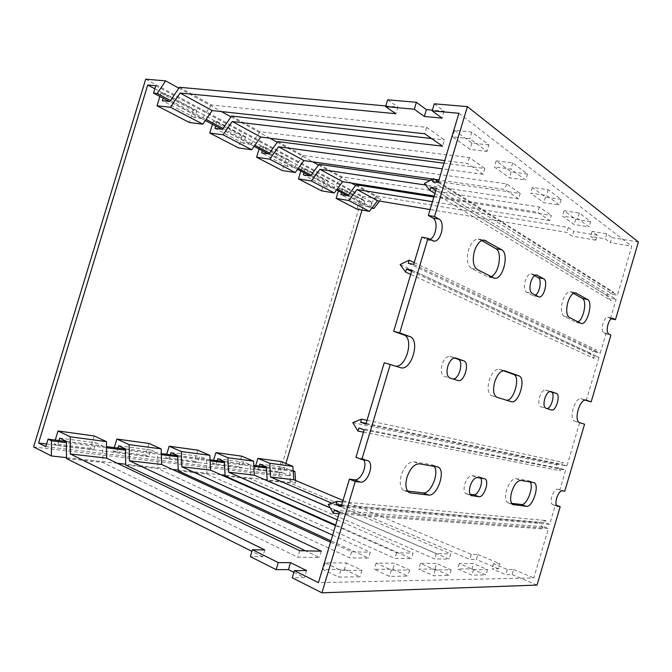 <?xml version="1.0" encoding="UTF-8"?>
<svg xmlns="http://www.w3.org/2000/svg" width="672" height="672" viewBox="0 0 672 672"><rect width="100%" height="100%" fill="white"/><g stroke="black" fill="none" stroke-linecap="round" stroke-linejoin="round"><path stroke-width="0.5" stroke-dasharray="3.36 2.52" d="M145.723 79.17L362.611 196.283L278.594 475.852L33.6 446.947M278.594 475.852L295.714 483.084L267.154 479.917M264.709 479.64L225.086 475.238M221.063 474.793L178.231 470.039M172.267 469.375L125.714 464.209M117.365 463.277L66.461 457.624M379.554 201.071L380.89 199.315L362.611 196.283M362.032 210.042L364.736 201.029L372.137 202.289L370.448 207.9L371.876 208.152M293.16 470.82L291.673 470.198L289.976 475.868L283.038 472.962L285.877 463.504M295.714 483.084L295.529 480.446M178.836 88.133L221.399 111.56M230.992 116.836L269.783 138.18M277.25 142.288L312.824 161.86M318.553 165.018L351.355 183.061M355.656 185.43L380.89 199.315M293.194 471.324L266.423 467.939M253.823 466.351L224.473 462.647M210.126 460.832L177.769 456.75M161.339 454.675L125.446 450.148M106.529 447.754L66.444 442.697M170.528 100.531L206.102 119.414M222.986 128.386L254.856 145.303M269.531 153.098L298.276 168.353M311.111 175.165L337.193 189.017M348.474 195.006L372.263 207.64M155.761 85.714L372.137 202.289M370.448 207.9L347.332 195.67M336.504 189.941L309.935 175.879M297.562 169.336L268.321 153.863M254.117 146.345L221.752 129.217M205.338 120.54L169.26 101.447M154.82 88.78L364.736 201.029M46.595 444.016L283.038 472.962M45.797 446.636L289.976 475.868M66.444 441.487L106.512 446.603M125.429 449.014L161.314 453.583M177.736 455.675L210.084 459.799M224.423 461.63L253.772 465.368M266.364 466.973L291.673 470.198M530.149 481.933L528.402 480.707L515.852 478.632C512.232 478.8 509.141 482.588 506.57 490.006C504.84 496.742 505.285 501.001 507.906 502.782L511.602 503.328M549.763 391.474L545.546 389.995C543.228 389.886 541.229 392.272 539.549 397.169C538.264 402.343 538.658 405.527 540.733 406.736L546.916 408.576M573.46 293.328L570.217 291.69C567.185 291.816 564.623 295.033 562.514 301.333C560.641 308.927 561.128 313.874 563.993 316.201L575.383 322.081L577.962 321.913M481.748 240.551L478.12 238.988C474.096 239.257 470.896 242.928 468.502 250.001C466.326 259.098 467.292 265.205 471.408 268.338L487.486 276.646L491.03 276.696M454.398 357.974L449.921 356.412C446.695 356.177 444.066 358.94 442.033 364.686C440.546 370.868 441.286 374.758 444.259 376.345L452.987 378.966M433.986 466.208L431.466 464.68L413.725 461.748C408.635 461.824 404.502 466.276 401.327 475.112C399.361 482.824 400.134 487.897 403.645 490.333L407.585 491.056M480.74 478.086L479.002 476.734L472.08 475.642C469.174 475.751 466.746 478.573 464.806 484.092C463.537 489.065 463.94 492.248 466.024 493.66L470.047 494.264M503.278 370.692L499.153 369.222C495.188 368.995 491.862 372.716 489.182 380.394C487.183 388.618 487.99 393.725 491.61 395.699L506.369 400.184M534.635 275.663L531.098 273.874C528.713 273.983 526.739 276.343 525.193 280.955C523.807 286.616 524.269 290.371 526.588 292.219L532.837 295.512L535.458 295.176M611.234 318.772L607.723 317.159C605.909 317.226 604.321 319.318 602.96 323.417C601.751 328.222 601.978 331.33 603.641 332.741L605.926 333.942L610.89 335.093M584.816 400L580.927 398.614C578.004 398.513 575.417 401.764 573.174 408.366C571.427 415.346 571.855 419.597 574.451 421.134L584.564 424.192M564.766 491.198L557.407 489.115C555.282 489.266 553.409 491.694 551.804 496.398C550.679 500.758 550.897 503.471 552.468 504.529L556.391 505.31M638.4 242.004L611.856 237.602L610.361 242.634L605.237 238.837L590.612 236.393L595.854 240.173L597.324 235.2L573.745 231.286L572.292 236.183L566.866 232.42L430.105 209.53M595.854 240.173L572.292 236.183M343.048 500.43L471.316 554.366L477.851 554.509L476.381 559.457L469.829 559.373L290.438 483.185L267.196 480.623M477.851 554.509L499.985 563.774L493.601 563.741L507.326 569.512L513.618 569.478L512.114 574.56L505.806 574.661L492.089 568.831L498.498 568.806L499.985 563.774M498.498 568.806L476.381 559.457M365.904 424.049L566.874 466.04L579.676 422.738M384.25 362.746L395.245 366.055M411.953 270.178L599.021 357.311L594.594 356.21L593.956 358.369L589.31 352.708L596.442 349.969L595.804 352.128L600.23 353.22L605.926 333.942M586.244 400.512L599.021 357.311M364.165 429.87L565.664 470.148L559.936 489.518M341.191 506.638L549.646 524.336L555.374 504.949M363.577 459.808L362.015 458.422L355.95 457.296M339.444 512.476L548.428 528.452L533.803 577.928L318.444 582.632M413.683 264.39L600.23 353.22M421.84 237.14L427.854 239.938L430.08 239.408M436.472 188.261L616.148 299.351L611.68 298.427L611.041 300.586L606.329 295.168L613.528 292.194L612.889 294.353L617.358 295.268L631.84 246.271L610.361 242.634M610.462 318.604L616.148 299.351M566.874 466.04L562.548 464.604L563.186 462.437L556.172 464.738L560.692 470.879L561.33 468.703L565.664 470.148M513.618 569.478L533.803 577.928M549.646 524.336L545.362 522.724L546.008 520.548L539.053 522.623L543.505 528.998L544.152 526.831L548.428 528.452M537.02 585.094L512.114 574.56M392.784 569.218L407.795 576.097L389.483 576.366L374.279 569.285L392.784 569.218L394.573 563.212L376.118 563.119L391.348 570.125L409.601 570.024L394.573 563.212M66.461 458.514L102.9 462.529L297.797 557.206L319.469 557.483L305.542 550.838M125.731 465.041L157.979 468.594L349.734 557.861L368.55 558.096L330.952 540.851M178.256 470.828L206.993 473.995L394.943 558.432L411.432 558.642L335.681 525.034M225.12 475.986L250.891 478.825L434.658 558.936L449.232 559.112L330.212 507.797M293.866 572.334L304.424 577.618L292.228 577.794M264.802 549.965L262.76 556.76L250.345 556.609M262.76 556.76L251.924 551.342M344.459 569.402L359.965 576.803L338.78 577.114L323.072 569.486L344.459 569.402L346.382 562.96L325.063 562.85L340.788 570.385L361.914 570.276L346.382 562.96M471.937 568.907L485.948 574.946L471.878 575.156L457.674 568.966L471.937 568.907L473.508 563.632L459.278 563.556L473.5 569.688L487.528 569.621L473.508 563.632M434.902 569.05L449.408 575.484L433.432 575.719L418.723 569.117L434.902 569.05L436.573 563.438L420.437 563.354L435.162 569.89L451.097 569.806L436.573 563.438M527.512 174.048L511.207 171.923L496.146 160.86L512.728 162.91L527.512 174.048L525.731 180.037L510.896 169.067L494.323 166.942L509.443 177.845L525.731 180.037M179.407 87.284L211.462 104.966L426.644 127.369L444.469 139.961L442.604 146.185M385.804 105.941L397.841 107.024L395.833 113.719M387.643 99.817L397.841 107.024M434.305 103.807L444.133 111.208L432.398 110.149M597.324 235.2L592.099 231.361L606.74 233.755L611.856 237.602M356.152 184.775L376.648 196.081L568.336 227.464L573.745 231.286M433.86 196.988L551.342 215.46L549.822 220.584L537.768 212.226L434.146 196.014M319.066 164.321L341.779 176.845L539.33 206.976L551.342 215.46M430.181 180.415L438.22 181.574M438.455 181.616L520.187 193.452L518.566 198.895L504.932 189.437L438.95 179.97M277.78 141.548L303.097 155.509L506.596 183.851L520.187 193.452M443.974 163.178L484.856 168.496L483.126 174.3L467.586 163.514L444.746 160.591M231.546 116.046L259.93 131.704L469.367 157.55L484.856 168.496M431.558 138.516L444.469 139.961M488.914 144.959L471.895 143.044L454.516 130.276L471.82 132.073L488.914 144.959L486.99 151.385L469.837 138.701L452.558 136.811L469.997 149.394L486.99 151.385M590.68 221.651L575.677 219.29L564.052 210.748L579.298 213.074L590.68 221.651L589.117 226.918L577.702 218.467L562.464 216.09L574.123 224.498L589.117 226.918M561.137 199.382L545.496 197.114L532.316 187.438L548.218 189.655L561.137 199.382L559.465 204.985L546.512 195.401L530.628 193.124L543.85 202.658L559.465 204.985M438.194 182.482L617.358 295.268M458.909 113.291L631.84 246.271M331.8 503.16L450.769 553.93L449.232 559.112M330.288 507.923L436.237 553.619L450.769 553.93M337.235 519.851L413.07 553.132L411.432 558.642M335.504 525.63L396.631 552.779L413.07 553.132M332.657 535.156L370.306 552.216L368.55 558.096M330.557 542.17L351.54 551.813L370.306 552.216M125.429 448.896L157.534 452.995L157.979 468.594M321.359 551.174L319.469 557.483M117.97 448.056L116.558 452.718L113.215 451.156L114.299 447.594M299.746 550.712L297.797 557.206M94.198 435.943L90.434 448.342L93.769 449.938L95.936 442.823L102.707 445.998L102.9 462.529M66.436 441.37L102.707 445.998M58.934 440.538L57.431 445.494L54.088 443.848L55.247 440.068M471.316 554.366L469.829 559.373M281.114 461.555L278.116 471.526L281.324 472.87L283.046 467.158L289.54 469.837L290.438 483.185M266.364 466.88L289.54 469.837M259.224 466.066L258.031 470.022L254.789 468.644L255.704 465.62M436.237 553.619L434.658 558.936M241.601 456.137L238.442 466.62L241.702 468.023L243.516 462.017L250.11 464.806L250.891 478.825M224.423 461.53L250.11 464.806M217.157 460.706L215.905 464.864L212.612 463.428L213.578 460.244M396.631 552.779L394.943 558.432M197.803 450.139L194.46 461.185L197.761 462.647L199.676 456.313L206.354 459.228L206.993 473.995M177.727 455.574L206.354 459.228M170.36 454.734L169.025 459.136L165.707 457.64L166.723 454.272M351.54 551.813L349.734 557.861M148.974 443.453L145.429 455.137L148.764 456.658L150.797 449.963L157.534 452.995M483.126 174.3L442.294 168.806M432.718 179.071L434.692 179.357M518.566 198.895L425.687 185.06M549.822 220.584L432.449 201.692M259.09 148.974L260.005 145.95L263.609 146.437L262.324 150.688M303.097 155.509L294.428 167.454L268.926 153.947M506.596 183.851L504.932 189.437M294.428 167.454L287.23 166.37L289.128 160.096L285.558 159.583L282.248 170.52M300.821 171.058L301.694 168.185L305.231 168.722L304.021 172.754M341.779 176.845L333.413 188.093L310.523 175.972M539.33 206.976L537.768 212.226M333.413 188.093L326.357 186.942L328.154 180.995L324.652 180.44L321.527 190.823M338.369 190.924L339.192 188.202L342.661 188.765L341.51 192.587M376.648 196.081L368.567 206.707L347.903 195.762M568.336 227.464L566.866 232.42M368.567 206.707L361.662 205.506L363.367 199.844L359.94 199.265L356.966 209.152M159.877 96.482L160.919 93.072L164.615 93.433L163.162 98.221M211.462 104.966L202.129 118.591L169.873 101.514M426.644 127.369L424.721 133.77M202.129 118.591L194.712 117.718L196.846 110.687L193.158 110.284L189.437 122.539M212.411 124.286L213.385 121.069L217.048 121.506L215.687 126.017M259.93 131.704L250.942 144.43L222.356 129.301M469.367 157.55L467.586 163.514M250.942 144.43L243.617 143.438L245.624 136.811L241.996 136.34L238.493 147.899M118.658 445.78L150.797 449.963M145.429 455.137L113.215 451.156M116.558 452.718L148.764 456.658M59.674 438.11L95.936 442.823M57.431 445.494L93.769 449.938M90.434 448.342L54.088 443.848M259.804 464.134L283.046 467.158M258.031 470.022L281.324 472.87M278.116 471.526L254.789 468.644M217.77 458.665L243.516 462.017M215.905 464.864L241.702 468.023M238.442 466.62L212.612 463.428M171.007 452.584L199.676 456.313M169.025 459.136L197.761 462.647M194.46 461.185L165.707 457.64M287.23 166.37L261.652 152.914M289.128 160.096L263.609 146.437M260.005 145.95L285.558 159.583M326.357 186.942L303.383 174.863M328.154 180.995L305.231 168.722M301.694 168.185L324.652 180.44M361.662 205.506L340.906 194.594M363.367 199.844L342.661 188.765M339.192 188.202L359.94 199.265M194.712 117.718L162.397 100.724M196.846 110.687L164.615 93.433M160.919 93.072L193.158 110.284M243.617 143.438L214.973 128.369M245.624 136.811L217.048 121.506M213.385 121.069L241.996 136.34M435.817 190.436L611.68 298.427M432.642 181.675L612.889 294.353M438.43 181.709L613.528 292.194M424.41 183.456L606.329 295.168M434.918 193.452L611.041 300.586M408.223 263.231L595.804 352.128M414.221 262.618L596.442 349.969M400.117 264.558L589.31 352.708M410.693 274.386L593.956 358.369M411.6 271.362L594.594 356.21M334.278 510.25L544.152 526.831M339.058 513.752L543.505 528.998M328.28 504.395L539.053 522.623M342.611 501.875L546.008 520.548M341.695 504.932L545.362 522.724M363.485 432.146L560.692 470.879M352.775 422.629L556.172 464.738M367.021 420.311L563.186 462.437M366.114 423.352L562.548 464.604M358.898 427.997L561.33 468.703M507.326 569.512L505.806 574.661M493.601 563.741L492.089 568.831M592.099 231.361L590.612 236.393M606.74 233.755L605.237 238.837M306.541 570.562L304.424 577.618M451.097 569.806L449.408 575.484M435.162 569.89L433.432 575.719M420.437 563.354L418.723 569.117M487.528 569.621L485.948 574.946M473.5 569.688L471.878 575.156M459.278 563.556L457.674 568.966M361.914 570.276L359.965 576.803M340.788 570.385L338.78 577.114M325.063 562.85L323.072 569.486M409.601 570.024L407.795 576.097M391.348 570.125L389.483 576.366M376.118 563.119L374.279 569.285M444.133 111.208L442.05 118.154M545.496 197.114L543.85 202.658M532.316 187.438L530.628 193.124M548.218 189.655L546.512 195.401M575.677 219.29L574.123 224.498M564.052 210.748L562.464 216.09M579.298 213.074L577.702 218.467M471.895 143.044L469.997 149.394M454.516 130.276L452.558 136.811M471.82 132.073L469.837 138.701M511.207 171.923L509.443 177.845M496.146 160.86L494.323 166.942M512.728 162.91L510.896 169.067M508.628 502.984L512.618 504.462M540.733 406.736L545.891 408.248M563.993 316.201L569.268 317.394M471.408 268.338L477.288 269.548M444.259 376.345L449.98 378.025M405.065 490.762L408.694 492.181M466.67 493.844L471.047 495.491M491.61 395.699L497.062 397.32M526.588 292.219L532.123 293.412M603.641 332.741L608.622 333.892M574.451 421.134L579.365 422.596M552.821 504.63L557.096 506.167M528.402 480.707L533.434 482.471M515.852 478.632L520.96 480.43M551.468 410.012L546.344 408.5M545.681 390.037L550.654 391.44M580.566 323.274L575.383 322.081M571.166 292.001L574.938 292.79M493.273 277.864L487.486 276.646M479.993 239.543L483.143 240.122M452.256 378.865L457.901 380.52L452.189 378.84M450.173 356.488L455.557 357.974M431.466 464.68L437.027 466.704M413.725 461.748L419.362 463.823M479.002 476.734L484.31 478.64M472.08 475.642L477.422 477.565M511.207 401.663L505.84 400.067M499.456 369.314L504.479 370.7M538.339 296.705L532.837 295.512M531.955 274.142L536.197 274.999M608.194 317.318L612.419 318.251M581.095 398.664L585.766 399.974M557.407 489.115L562.246 490.804M360.973 458.094L366.828 460.312M394.472 365.879L400.42 367.643M426.367 239.526L432.508 240.694M507.906 502.782L512.988 504.672M403.645 490.333L409.256 492.534M466.024 493.66L471.349 495.659M552.468 504.529L557.29 506.276M528.889 480.841L533.719 482.538M546.378 408.509L551.502 410.021M545.546 389.995L550.721 391.457M576.08 322.316L580.961 323.434M570.217 291.69L575.518 292.79M488.83 277.057L493.878 278.116M478.12 238.988L484.033 240.072M449.921 356.412L455.666 358M432.398 464.957L437.464 466.805M479.497 476.876L484.571 478.699M505.873 400.075L511.241 401.671M499.153 369.222L504.63 370.742M533.534 295.73L538.692 296.848M531.098 273.874L536.668 274.991M607.723 317.159L612.73 318.259M580.927 398.614L585.866 400M362.015 458.422L367.223 460.396M394.548 365.904L400.445 367.651M427.854 239.938L433.054 240.937"/><path stroke-width="1.01" d="M66.461 457.624L51.4 455.952L33.6 446.947L145.723 79.17L165.623 80.867L178.836 88.133M267.154 479.917L264.709 479.64M225.086 475.238L221.063 474.793M178.231 470.039L172.267 469.375M125.714 464.209L117.365 463.277M371.876 208.152L373.884 208.496L379.554 201.071M285.877 463.504L362.032 210.042M295.529 480.446L294.907 471.534L293.16 470.82M221.399 111.56L230.992 116.836M269.783 138.18L277.25 142.288M312.824 161.86L318.553 165.018M351.355 183.061L355.656 185.43M51.4 455.952L51.458 440.798L48.082 439.152L45.797 446.636L38.581 443.041L147.722 84.983L155.761 85.714L153.502 93.114L157.248 93.484L165.623 80.867M294.907 471.534L293.194 471.324M266.423 467.939L253.823 466.351M224.473 462.647L210.126 460.832M177.769 456.75L161.339 454.675M125.446 450.148L106.529 447.754M66.444 442.697L51.458 440.798M157.248 93.484L170.528 100.531M206.102 119.414L222.986 128.386M254.856 145.303L269.531 153.098M298.276 168.353L311.111 175.165M337.193 189.017L348.474 195.006M372.263 207.64L373.884 208.496M347.332 195.67L336.504 189.941M309.935 175.879L297.562 169.336M268.321 153.863L254.117 146.345M221.752 129.217L205.338 120.54M169.26 101.447L153.502 93.114M147.722 84.983L154.82 88.78M38.581 443.041L46.595 444.016M48.082 439.152L66.444 441.487M106.512 446.603L125.429 449.014M161.314 453.583L177.736 455.675M210.084 459.799L224.423 461.63M253.772 465.368L266.364 466.973M513.71 504.874L512.988 504.672C510.392 502.9 509.964 498.632 511.703 491.862C514.282 484.42 517.364 480.614 520.96 480.43L533.912 482.605C540.078 484.453 532.711 507.637 526.369 506.335L512.618 504.462M545.891 408.248C543.833 407.056 543.446 403.855 544.74 398.664C546.42 393.75 548.419 391.348 550.721 391.457L556.374 393.439C560.944 394.624 555.92 411.709 551.502 410.021L545.891 408.248M569.268 317.394C566.429 315.067 565.95 310.103 567.832 302.484C569.948 296.159 572.502 292.925 575.518 292.79L587.588 299.561C593.359 302.24 587.32 325.063 581.263 323.501L569.268 317.394M477.288 269.548C473.197 266.414 472.24 260.282 474.432 251.152C476.834 244.045 480.035 240.349 484.033 240.072L501.64 249.749C509.519 253.537 503 279.888 494.6 278.267L477.288 269.548M449.98 378.025C447.023 376.438 446.3 372.54 447.796 366.324C449.837 360.553 452.458 357.773 455.666 358L463.73 360.822C470.14 362.586 464.201 382.796 457.943 380.528L449.98 378.025M410.676 492.962L409.256 492.534C405.77 490.098 405.014 485.016 406.988 477.271C410.172 468.392 414.296 463.907 419.362 463.823L437.951 466.981C446.317 469.921 437.396 496.726 428.593 495.029L410.676 492.962L408.694 492.181M471.988 495.844L471.349 495.659C469.283 494.256 468.888 491.064 470.165 486.074C472.105 480.53 474.524 477.691 477.422 477.565L484.798 478.783C489.804 480.43 484.142 497.784 478.943 496.7L471.047 495.491M497.062 397.32C493.466 395.346 492.677 390.23 494.684 381.965C497.372 374.262 500.69 370.516 504.63 370.742L518.868 375.85C526.504 377.966 518.675 404.477 511.241 401.671L497.062 397.32M532.123 293.412C529.83 291.564 529.376 287.801 530.771 282.114C532.325 277.477 534.29 275.108 536.668 274.991L543.665 278.771C548.377 280.946 544.009 298.032 539.036 296.923L532.123 293.412M608.622 333.892C606.976 332.48 606.757 329.364 607.975 324.542C609.336 320.426 610.924 318.335 612.73 318.259L615.443 319.704L638.4 242.004L467.393 106.63L434.515 216.527L438.976 219.064C445.553 222.214 441.042 242.054 433.978 241.114L427.997 238.316L399.697 332.917L409.727 336.529C420.756 339.746 411.331 371.557 400.495 367.66L390.247 364.518L361.822 459.53L367.861 460.639C374.774 463.42 367.702 483.571 360.301 482.126L355.244 481.505L321.938 592.83L537.02 585.094L560.188 506.68L557.29 506.276C555.744 505.21 555.526 502.496 556.66 498.128C558.272 493.408 560.129 490.963 562.246 490.804L564.766 491.198L584.564 424.192L579.365 422.596C576.794 421.067 576.383 416.8 578.138 409.802C580.39 403.175 582.968 399.907 585.866 400L591.15 401.89L610.89 335.093L608.622 333.892M387.643 99.817L416.405 102.278L414.313 109.234L385.594 106.621L387.643 99.817M252.42 549.704L278.275 562.598L276.158 569.663L250.345 556.609L252.42 549.704L264.802 549.965L70.291 453.961L106.663 458.153L106.445 441.613L94.198 435.943L58.01 430.987L70.249 436.808L70.291 453.961M506.369 400.184C513.904 401.663 520.867 376.354 513.475 374.354L503.278 370.692M452.987 378.966C459.27 379.546 464.058 360.839 458.027 359.243L454.398 357.974M546.916 408.576C551.426 408.82 555.534 393.053 551.233 391.986L549.763 391.474M361.822 459.53L355.95 457.296L364.165 429.87L358.898 427.997L357.983 431.063L352.775 422.629L361.553 419.135L360.637 422.201L365.904 424.049L384.25 362.746L390.247 364.518M395.245 366.055C406.115 368.382 414.414 337.966 403.738 334.908L393.666 331.288L411.953 270.178L406.501 268.993L411.6 271.362M591.15 401.89L584.816 400M511.602 503.328L521.354 504.479C526.84 505.697 534.114 486.965 530.149 481.933M407.585 491.056L423.066 492.887C430.811 494.458 439.807 472.357 433.986 466.208M470.047 494.264L473.659 494.718C477.985 495.684 483.571 482.496 480.74 478.086M321.938 592.83L292.228 577.794L294.37 570.629L318.444 582.632L339.444 512.476L334.278 510.25L333.354 513.324L328.28 504.395L336.932 501.354L336.017 504.437L341.191 506.638L349.406 479.161L354.48 479.8C360.814 481.093 367.97 465.276 363.577 459.808M406.501 268.993L405.586 272.051L400.117 264.558L409.139 260.182L408.223 263.231L413.683 264.39L421.84 237.14L427.997 238.316M430.08 239.408C436.288 236.67 438.371 220.618 432.81 217.997L428.333 215.46L436.472 188.261L430.92 187.421L435.817 190.436M577.962 321.913C583.766 319.276 587.294 300.67 582.38 298.46L573.46 293.328M491.03 276.696C498.859 274.075 502.698 251.891 495.827 248.657L481.748 240.551M535.458 295.176C539.952 292.555 541.985 279.376 538.146 277.645L534.635 275.663M615.443 319.704L611.234 318.772M556.391 505.31L560.188 506.68M305.542 550.838L125.731 465.041L125.429 448.896L118.658 445.78L117.97 448.056M330.952 540.851L178.256 470.828L177.727 455.574L171.007 452.584L170.36 454.734M335.681 525.034L225.12 475.986L224.423 461.53L217.77 458.665L217.157 460.706M330.212 507.797L267.196 480.623L266.364 466.88L259.804 464.134L259.224 466.066M276.158 569.663L288.448 569.621L293.866 572.334M251.924 551.342L66.461 458.514L66.436 441.37L59.674 438.11L58.934 440.538M349.406 479.161L355.244 481.505M393.666 331.288L399.697 332.917M428.333 215.46L434.515 216.527M430.92 187.421L430.004 190.47L424.41 183.456L433.549 178.634L432.642 181.675L438.194 182.482L458.909 113.291L432.188 110.855L434.305 103.807L467.393 106.63M163.162 98.221L162.397 100.724L169.873 101.514L179.407 87.284L385.804 105.941M432.398 110.149L426.384 109.603L416.405 102.278M341.51 192.587L340.906 194.594L347.903 195.762L356.152 184.775L433.86 196.988M304.021 172.754L303.383 174.863L310.523 175.972L319.066 164.321L430.181 180.415M262.324 150.688L261.652 152.914L268.926 153.947L277.78 141.548L443.974 163.178M215.687 126.017L214.973 128.369L222.356 129.301L231.546 116.046L431.558 138.516M106.663 458.153L299.746 550.712L321.359 551.174L129.452 460.774L161.633 464.486L161.171 448.879L148.974 443.453L116.886 439.051L129.125 444.62L129.452 460.774M294.37 570.629L306.541 570.562L290.531 562.666L278.275 562.598M343.048 500.43L293.773 479.716L270.589 477.044L331.8 503.16M330.288 507.923L254.327 475.163L228.623 472.206L337.235 519.851M335.504 525.63L210.538 470.123L181.86 466.813L332.657 535.156M330.557 542.17L161.633 464.486M114.299 447.594L116.886 439.051M55.247 440.068L58.01 430.987M293.773 479.716L292.858 466.36L281.114 461.555L257.88 458.371L269.741 463.285L270.589 477.044M255.704 465.62L257.88 458.371M254.327 475.163L253.529 461.135L241.601 456.137L215.88 452.617L227.909 457.733L228.623 472.206M213.578 460.244L215.88 452.617M210.538 470.123L209.882 455.339L197.803 450.139L169.159 446.216L181.322 451.55L181.86 466.813M166.723 454.272L169.159 446.216M385.594 106.621L395.833 113.719L180.079 93.047L212.184 110.552L424.721 133.77L442.604 146.185L232.294 121.523L260.719 137.021L444.746 160.591M442.294 168.806L278.586 146.765L303.929 160.583L432.718 179.071M434.692 179.357L438.95 179.97M425.687 185.06L319.914 169.302L342.644 181.7L434.146 196.014M432.449 201.692L357.025 189.546L377.53 200.726L430.105 209.53M414.313 109.234L424.326 116.458L442.05 118.154L432.188 110.855M278.586 146.765L269.707 159.172L256.586 157.248L259.09 148.974M256.586 157.248L282.248 170.52L295.235 172.536L303.929 160.583M319.914 169.302L311.346 180.961L298.46 178.903L300.821 171.058M298.46 178.903L321.527 190.823L334.253 192.948L342.644 181.7M357.025 189.546L348.76 200.533L336.126 198.374L338.369 190.924M336.126 198.374L356.966 209.152L369.432 211.352L377.53 200.726M180.079 93.047L170.52 107.276L157.046 105.79L159.877 96.482M157.046 105.79L189.437 122.539L202.835 124.186L212.184 110.552M232.294 121.523L223.087 134.778L209.756 133.039L212.411 124.286M209.756 133.039L238.493 147.899L251.706 149.755L260.719 137.021M209.882 455.339L181.322 451.55M253.529 461.135L227.909 457.733M292.858 466.36L269.741 463.285M106.445 441.613L70.249 436.808M161.171 448.879L129.125 444.62M223.087 134.778L251.706 149.755M170.52 107.276L202.835 124.186M348.76 200.533L369.432 211.352M311.346 180.961L334.253 192.948M269.707 159.172L295.235 172.536M433.549 178.634L438.43 181.709M430.004 190.47L434.918 193.452M409.139 260.182L414.221 262.618M405.586 272.051L410.693 274.386M333.354 513.324L339.058 513.752M336.932 501.354L342.611 501.875M336.017 504.437L341.695 504.932M357.983 431.063L363.485 432.146M361.553 419.135L367.021 420.311M360.637 422.201L366.114 423.352M290.531 562.666L288.448 569.621M426.384 109.603L424.326 116.458M557.096 506.167L557.651 506.369M526.369 506.335L521.354 504.479M551.233 391.986L556.374 393.439M582.38 298.46L587.588 299.561M574.938 292.79L576.458 293.11M495.827 248.657L501.64 249.749M483.143 240.122L485.906 240.626M458.027 359.243L463.73 360.822M428.593 495.029L423.066 492.887M478.943 496.7L473.659 494.718M513.475 374.354L518.868 375.85M504.479 370.7L504.941 370.835M538.146 277.645L543.665 278.771M536.197 274.999L537.516 275.268M612.419 318.251L613.192 318.419M354.48 479.8L360.301 482.126M403.738 334.908L409.727 336.529M432.81 217.997L438.976 219.064M493.878 278.116L494.6 278.267M437.464 466.805L437.951 466.981M367.223 460.396L367.861 460.639M433.054 240.937L433.978 241.114"/></g></svg>
